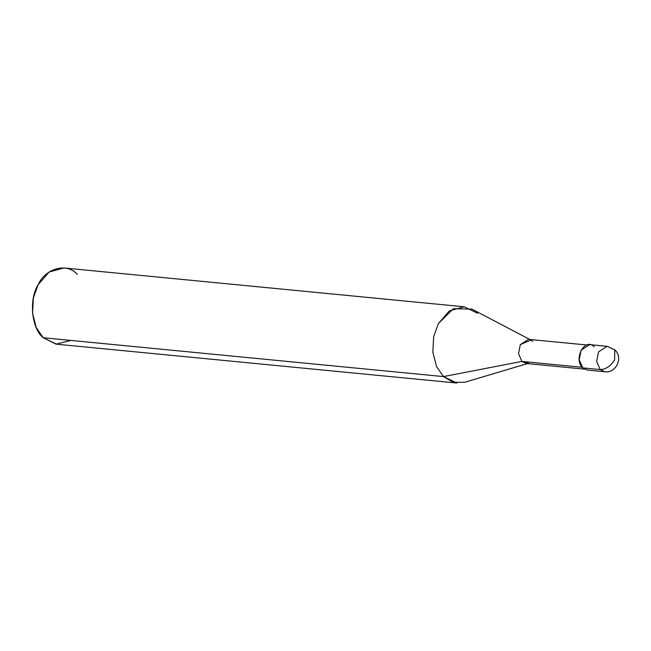 <?xml version="1.0" encoding="UTF-8"?>
<svg xmlns="http://www.w3.org/2000/svg" width="651" height="651" viewBox="0 0 651 651"><rect width="100%" height="100%" fill="white"/><g stroke="black" fill="none" stroke-linecap="round" stroke-linejoin="round"><path stroke-width="0.98" d="M594.119 346.78C584.915 337.006 572.921 359.279 582.751 367.888L600.214 369.581C605.837 369.418 610.646 366.188 614.625 359.873L614.764 349.847L611.582 348.472M614.764 349.847L607.131 346.324L589.668 344.623L581.058 350.205L579.203 359.759L582.751 367.888L600.214 369.581L596.658 361.451L598.513 351.898L607.131 346.324L598.513 351.898L596.658 361.451L600.214 369.581C605.837 369.418 610.646 366.188 614.625 359.873L614.764 349.847C623.691 357.537 615.911 373.65 604.665 371.729L600.214 369.581L604.665 371.729L587.202 370.037L582.751 367.888L591.987 368.783M584.378 369.125L526.154 363.47L521.923 361.427L582.173 367.278L521.923 361.427L528.685 363.217M527.424 363.6L464.83 382.235L453.153 382.332L443.477 376.587L521.923 361.427L518.546 353.705L520.312 344.631L528.498 339.334L586.722 344.981M532.721 341.376L530.931 340.066L520.312 344.631L518.546 353.705L521.923 361.427L443.477 376.587L456.831 383.04L56.564 344.2L43.21 337.747L443.477 376.587L436.528 366.497L432.825 352.191L433.672 336.689L438.4 323.531L453.308 308.696L471.926 309.127L529.768 339.456M477.582 313.253L464.228 306.8L449.402 310.885L438.4 323.531L433.672 336.689L432.825 352.191L436.528 366.497L443.477 376.587L43.21 337.747L56.035 344.143L70.902 340.432M77.314 274.413C67.118 262.418 45.57 268.066 38.124 284.69C28.701 299.403 31.492 328.584 43.21 337.747L36.261 327.648L32.55 313.351L33.404 297.849L38.124 284.69L49.126 272.045L63.961 267.96L464.228 306.8"/></g></svg>
